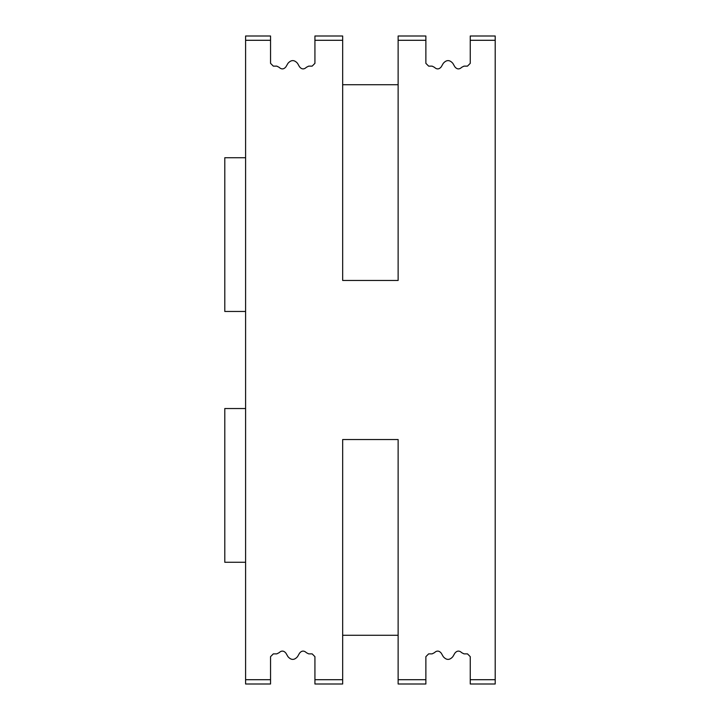 <?xml version="1.0" encoding="UTF-8"?>
<svg xmlns="http://www.w3.org/2000/svg" width="720" height="720" viewBox="0 0 720 720"><rect width="100%" height="100%" fill="white"/><g stroke="black" fill="none" stroke-linecap="round" stroke-linejoin="round"><path stroke-width="1.08" d="M245.592 408.537L224.793 408.537L245.592 408.537L224.793 408.537L224.793 562.275L245.592 562.275M245.592 157.725L224.793 157.725L224.793 311.463L245.592 311.463M270.549 679.707L270.549 684L245.592 684L245.592 36L270.549 36L270.549 63.342L273.33 66.132L276.795 66.132L279.009 67.248C281.475 69.579 283.779 69.444 285.939 66.834L287.937 63.36C291.141 59.688 294.345 59.688 297.549 63.36L299.538 66.834C301.698 69.444 304.011 69.579 306.468 67.248L308.691 66.132L312.156 66.132L314.928 63.342L314.928 36L342.666 36L342.666 280.458L398.133 280.458L398.133 36L425.871 36L425.871 63.342L428.643 66.132L432.108 66.132L434.331 67.248C436.788 69.579 439.101 69.444 441.261 66.834L443.259 63.36C446.463 59.688 449.658 59.688 452.862 63.36L454.86 66.834C457.02 69.444 459.333 69.579 461.79 67.248L464.004 66.132L467.478 66.132L470.25 63.342L470.25 36L495.207 36L495.207 679.707L470.25 679.707L470.25 656.658L467.478 653.868L464.004 653.868L461.79 652.752C459.333 650.421 457.02 650.556 454.86 653.166L452.862 656.64C449.658 660.312 446.463 660.312 443.259 656.64L441.261 653.166C439.101 650.556 436.788 650.421 434.331 652.752L432.108 653.868L428.643 653.868L425.871 656.658L425.871 684L398.133 684L398.133 439.542L342.666 439.542L342.666 679.707L314.928 679.707L314.928 656.658L312.156 653.868L308.691 653.868L306.468 652.752C304.011 650.421 301.698 650.556 299.538 653.166L297.549 656.64C294.345 660.312 291.141 660.312 287.937 656.64L285.939 653.166C283.779 650.556 281.475 650.421 279.009 652.752L276.795 653.868L273.33 653.868L270.549 656.658L270.549 679.707L245.592 679.707M342.666 679.707L342.666 684L314.928 684L314.928 679.707M398.133 84.726L342.666 84.726M495.207 679.707L495.207 684L470.25 684L470.25 679.707M398.133 635.274L342.666 635.274M270.549 40.293L245.592 40.293M342.666 40.293L314.928 40.293M425.871 40.293L398.133 40.293M495.207 40.293L470.25 40.293M425.871 679.707L398.133 679.707"/></g></svg>
